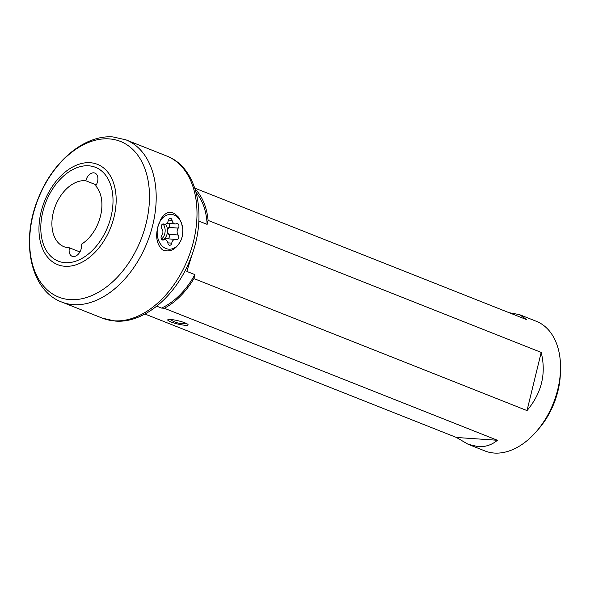 <?xml version="1.0" encoding="UTF-8"?>
<svg xmlns="http://www.w3.org/2000/svg" width="590" height="590" viewBox="0 0 590 590"><rect width="100%" height="100%" fill="white"/><g stroke="black" fill="none" stroke-linecap="round" stroke-linejoin="round"><path stroke-width="0.89" d="M170.591 319.478A10.487 1.623 -166.3 0 0 167.73 319.898A10.487 1.623 -166.3 0 0 173.91 322.966A10.487 1.623 -166.3 0 0 185.238 325.282A10.487 1.623 -166.3 0 0 188.099 324.861A10.487 1.623 -166.3 0 0 181.912 321.793A10.487 1.623 -166.3 0 0 170.591 319.478M69.443 247.815A8.725 5.76 -68.4 0 0 72.135 256.289A8.725 5.76 -68.4 0 0 73.308 256.547A8.725 5.76 -68.4 0 0 79.48 252.653A8.725 5.76 -68.4 0 0 81.457 244.216A34.95 23.069 -68.4 0 0 100.543 215.852A34.95 23.069 -68.4 0 0 95.683 185.857A8.725 5.76 -68.4 0 0 94.887 173.091A8.725 5.76 -68.4 0 0 85.786 180.754A34.95 23.069 -68.4 0 0 85.085 180.695A34.95 23.069 -68.4 0 0 54.243 209.155A34.95 23.069 -68.4 0 0 64.03 246.731A34.95 23.069 -68.4 0 0 68.728 247.785A34.95 23.069 -68.4 0 0 69.443 247.815L79.901 251.959M182.502 235.152L182.848 229.753L181.491 222.828L178.394 217.031L174.485 213.462L170.768 212.216L167.383 212.702L164.145 214.782L161.085 218.684L157.832 226.958C155.347 237.055 156.918 244.71 162.538 249.917C170.104 252.712 176.255 249.474 181.005 240.204L182.199 236.619A17.442 12.825 -86.1 0 1 181.005 240.167A17.442 12.825 -86.1 0 1 164.617 247.896A17.442 12.825 -86.1 0 1 157.832 226.958A17.442 12.825 -86.1 0 1 159.02 223.411A17.442 12.825 -86.1 0 1 175.414 215.682A17.442 12.825 -86.1 0 1 182.199 236.619M144.941 314.02L456.439 437.47L468.136 444.285L484.95 450.952A69.731 46.02 -68.4 0 0 494.324 453.054A69.731 46.02 -68.4 0 0 535.956 431.991L538.294 429.328A62.754 41.418 -68.4 0 0 560.382 373.595L560.5 370.055A69.731 46.02 -68.4 0 0 536.332 321.299L519.517 314.632L509.104 312.693M535.956 431.991A69.731 46.02 -68.4 0 0 560.5 370.055M194.818 188.144L526.826 319.714L519.517 314.632M468.136 444.285L478.114 446.63C485.29 447.08 491.736 444.963 497.436 440.273L164.337 308.268A69.731 46.02 -68.4 0 0 193.918 278.583L527.018 410.588C541.65 393.08 546.377 373.691 541.2 352.407L208.1 220.402A69.731 46.02 -68.4 0 0 195.113 189.036M164.337 308.268L161.542 308.076L156.748 306.173M161.542 308.076A68.034 44.899 -68.4 0 0 194.892 274.608L193.918 278.583M192.303 253.781L186.846 271.422L194.892 274.608M208.1 220.402L207.134 224.377L199.095 221.191L198.565 224.923M207.134 224.377A68.034 44.899 -68.4 0 0 196.145 192.547M96.273 184.913L85.786 180.754M527.018 410.588L541.2 352.407M497.436 440.273L456.439 437.47M163.408 239.562A9.418 6.925 93.9 0 0 166.513 235.668A9.418 6.925 93.9 0 0 165.436 224.156M161.461 239.105A9.418 6.925 93.9 0 0 164.153 235.506A9.418 6.925 93.9 0 0 163.187 224.134M168.88 223.492A2.648 1.947 -86.1 0 1 168.858 227.438A4.676 3.437 93.9 0 0 168.172 228.588A4.676 3.437 93.9 0 0 168.747 234.355A2.648 1.947 -86.1 0 1 167.995 238.839M178.291 228.087A4.676 3.437 93.9 0 0 177.605 229.23A4.676 3.437 93.9 0 0 178.187 235.004A2.648 1.947 -86.1 0 1 178.623 237.984A2.648 1.947 -86.1 0 1 176.668 239.643A2.648 1.947 -86.1 0 1 176.218 239.533A4.676 3.437 93.9 0 0 175.414 239.348A4.676 3.437 93.9 0 0 172.147 241.767A4.676 3.437 93.9 0 0 171.749 243.124A2.648 1.947 -86.1 0 1 169.669 245.263A2.648 1.947 -86.1 0 1 167.936 243.235A4.676 3.437 93.9 0 0 164.876 239.665A4.676 3.437 93.9 0 0 163.57 239.909A2.648 1.947 -86.1 0 1 162.833 240.056A2.648 1.947 -86.1 0 1 161.343 236.14A2.648 1.947 -86.1 0 1 161.734 235.491A4.676 3.437 93.9 0 0 161.837 228.573A2.648 1.947 -86.1 0 1 161.513 225.306A2.648 1.947 -86.1 0 1 163.356 223.942A2.648 1.947 -86.1 0 1 163.814 224.045A4.676 3.437 93.9 0 0 164.61 224.23A4.676 3.437 93.9 0 0 168.283 220.454A2.648 1.947 -86.1 0 1 168.511 219.687A2.648 1.947 -86.1 0 1 170.355 218.315A2.648 1.947 -86.1 0 1 172.088 220.343A4.676 3.437 93.9 0 0 175.149 223.92A4.676 3.437 93.9 0 0 176.454 223.669A2.648 1.947 -86.1 0 1 177.192 223.529A2.648 1.947 -86.1 0 1 178.866 225.247A2.648 1.947 -86.1 0 1 178.291 228.087L168.858 227.438M175.414 239.348L165.974 238.699A4.676 3.437 93.9 0 0 163.755 239.584M114.172 320.812A87.224 57.569 -68.4 0 0 191.145 249.784A87.224 57.569 -68.4 0 0 166.719 156.011C197.982 167.626 207.724 216.301 190.622 258.368C176.617 295.465 144.41 323.534 115.33 321.078L102.446 318.18A87.224 57.569 -68.4 0 0 114.172 320.812M73.381 304.647A87.224 57.569 -68.4 0 0 150.347 233.618A87.224 57.569 -68.4 0 0 125.921 139.845L113.037 136.946C84.385 134.549 52.65 161.734 38.365 198.1C20.473 240.477 29.965 290.265 61.655 302.014A87.224 57.569 -68.4 0 0 73.381 304.647M69.974 299.624A83.736 55.261 -68.4 0 0 146.202 223.131A83.736 55.261 -68.4 0 0 109.157 138.886A83.736 55.261 -68.4 0 0 32.937 215.387A83.736 55.261 -68.4 0 0 69.974 299.624M64.937 266.282A53.956 35.607 -68.4 0 0 114.047 216.995A53.956 35.607 -68.4 0 0 90.181 162.715A53.956 35.607 -68.4 0 0 41.071 212.002A53.956 35.607 -68.4 0 0 64.937 266.282M65.099 262.675A50.467 33.306 -68.4 0 0 111.038 216.574A50.467 33.306 -68.4 0 0 88.714 165.805A50.467 33.306 -68.4 0 0 42.775 211.906A50.467 33.306 -68.4 0 0 65.099 262.675M162.125 239.813L163.57 239.909M168.747 234.355L178.187 235.004M167.87 242.859L171.749 243.124M162.892 223.979L163.814 224.045M168.364 220.085L172.088 220.343M166.719 156.011L125.921 139.845M102.446 318.18L61.655 302.014M170.318 319.463A20.93 20.93 0 0 0 185.998 323.283M161.704 239.444L164.876 239.665M162.589 224.097L164.61 224.23M166.83 223.352L175.149 223.92"/></g></svg>
